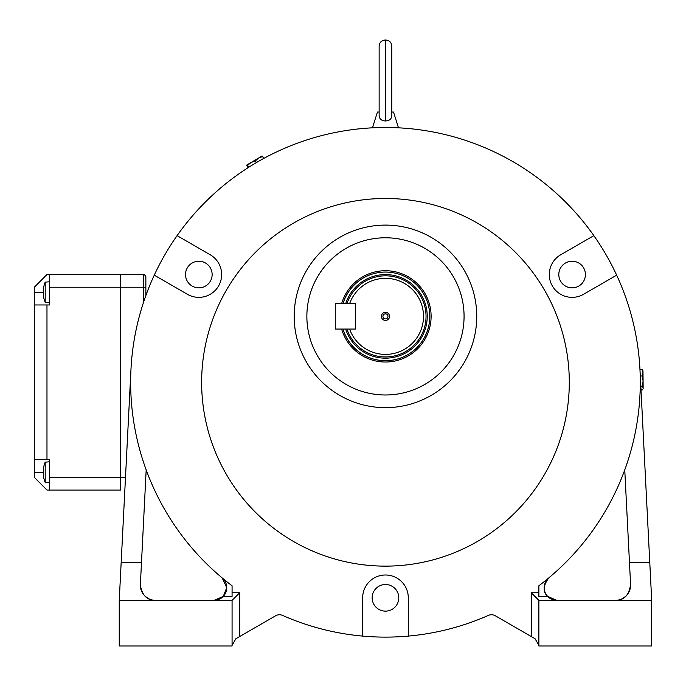 <?xml version="1.0" encoding="UTF-8"?>
<svg xmlns="http://www.w3.org/2000/svg" width="686" height="686" viewBox="0 0 686 686"><rect width="100%" height="100%" fill="white"/><g stroke="black" fill="none" stroke-linecap="round" stroke-linejoin="round"><path stroke-width="1.03" d="M355.554 303.701L335.265 303.701L335.265 329.057L355.554 329.057L355.554 303.701L355.554 329.057L349.611 329.057A38.03 38.03 0 0 0 408.084 346.953A38.03 38.03 0 0 0 408.084 285.796A38.03 38.03 0 0 0 349.611 303.701L355.554 303.701M34.3 477.379L34.3 304.97L46.974 304.97L46.974 459.637L49.512 459.637L49.512 490.061L46.974 490.061L34.3 477.379M49.512 477.379L120.504 477.379L120.504 490.061L120.504 274.537L46.974 274.537L34.3 287.22L34.3 304.97M46.974 304.97L49.512 304.97L49.512 274.537L120.504 274.537L120.504 287.22L49.512 287.22M34.3 459.637L46.974 459.637M120.504 490.061L49.512 490.061M49.512 304.97L49.486 281.766L45.199 282.143A26.394 26.394 -0 0 0 43.69 287.1L43.69 287.1A26.394 26.394 0 0 1 45.199 282.143L45.199 302.44A26.394 26.394 180 0 1 43.69 297.484A26.394 26.394 0 0 0 45.199 302.44L49.486 302.809M49.486 482.833L45.199 482.455A26.394 26.394 180 0 1 43.69 477.507A26.394 26.394 0 0 0 45.199 482.455L45.199 462.167A26.394 26.394 -0 0 0 43.69 467.115L43.69 467.115A26.394 26.394 0 0 1 45.199 462.167L49.486 461.789L49.512 482.833M43.295 474.472A26.368 26.368 -0 0 0 43.724 477.49A26.368 26.368 180 0 1 43.295 474.472L43.724 473.614A25.476 22.801 90 0 1 43.724 471.008L43.295 470.15A26.368 26.368 180 0 1 43.724 467.132M43.724 471.008L43.295 471.008M49.512 274.537L143.331 274.537A2.538 2.538 180 0 1 145.861 277.075A2.538 2.538 -0 0 0 143.331 274.537L143.331 287.22L120.504 287.22L120.504 477.379L125.487 477.379M145.861 295.572L145.861 277.075C144.789 274.743 143.949 273.894 143.331 274.537M43.295 294.457A26.368 26.368 -0 0 0 43.724 297.467A26.368 26.368 180 0 1 43.295 294.457L43.724 293.599A25.476 22.801 90 0 1 43.724 290.984L43.295 290.127A26.368 26.368 180 0 1 43.724 287.108M43.724 290.984L43.295 290.984M643.082 381.03L642.979 370.86L642.173 369.608L642.996 372.781L642.233 375.971L643.082 381.03L642.336 386.107L643.151 387.984L643.082 381.03M643.151 388.61L642.379 389.88L643.151 388.61M640.295 375.988L642.233 375.971M640.81 386.124L642.336 386.107M641.007 389.897L642.379 389.88M639.978 369.625L642.173 369.608M381.416 316.375A4.056 4.056 0 0 0 385.472 320.431A4.056 4.056 0 0 0 389.528 316.375A4.056 4.056 0 0 0 385.472 312.319A4.056 4.056 0 0 0 381.416 316.375M382.934 316.375A2.538 2.538 0 0 0 385.472 318.913A2.538 2.538 0 0 0 388.002 316.375A2.538 2.538 0 0 0 385.472 313.845A2.538 2.538 0 0 0 382.934 316.375M343.017 303.701A44.307 44.307 0 0 1 429.779 316.375A44.307 44.307 0 0 1 343.017 329.057A44.307 44.307 0 0 0 429.779 316.375M346.936 303.701A40.568 40.568 0 0 1 426.04 316.375A40.568 40.568 0 0 1 346.936 329.057A40.568 40.568 0 0 0 426.04 316.375A40.568 40.568 0 0 0 346.936 303.701M341.628 329.057A45.636 45.636 0 0 0 430.859 321.125A45.636 45.636 0 0 0 341.628 303.701M342.949 329.057A44.376 44.376 0 0 0 429.599 320.988A44.376 44.376 0 0 0 342.949 303.701M377.3 394.553A78.598 78.598 0 0 0 463.642 324.547A78.598 78.598 0 0 0 393.644 238.205A78.598 78.598 0 0 0 307.294 308.203A78.598 78.598 0 0 0 377.3 394.553M258.656 158.012L246.823 165L247.483 165.532L251.025 162.522L255.372 160.876L258.656 158.012L262.738 156.519L262.086 155.988L258.656 158.012M246.806 165.009L246.96 165.841L246.823 165M263.844 158.38L262.112 155.988M256.392 162.591L255.372 160.876M248.066 167.701L246.96 165.841M248.572 167.375L247.483 165.532M231.739 585.527L232.074 585.775A254.823 254.823 0 0 1 154.264 275.163L187.415 294.303A22.818 22.818 0 0 0 221.647 274.537A22.818 22.818 0 0 0 210.233 254.78L177.082 235.641A254.823 254.823 0 0 1 640.287 382.299A254.823 254.823 0 0 1 538.87 585.775L538.87 596.451L547.711 596.451C542.703 591.924 543.046 585.758 548.74 577.946A12.674 12.674 0 0 0 556.861 600.353L547.711 596.451M617.469 600.353L615.385 600.353A15.212 15.212 0 0 0 630.58 584.369L630.528 586.581M140.364 584.369A15.212 15.212 0 0 0 140.347 585.141L146.178 469.901M476.753 316.375A91.281 91.281 0 0 0 385.472 225.102A91.281 91.281 0 0 0 294.191 316.375A91.281 91.281 0 0 0 385.472 407.656A91.281 91.281 0 0 0 476.753 316.375M569.294 382.299A183.822 183.822 0 0 0 385.472 198.477A183.822 183.822 0 0 0 201.641 382.299A183.822 183.822 0 0 0 385.472 566.13A183.822 183.822 0 0 0 569.294 382.299M222.204 577.946L226.757 587.679A12.674 12.674 0 0 0 222.204 577.946M154.264 275.163A254.823 254.823 0 0 1 177.082 235.641M398.78 597.823A13.308 13.308 0 0 1 385.472 611.132A13.308 13.308 0 0 1 372.155 597.823A13.308 13.308 0 0 1 385.472 584.506A13.308 13.308 0 0 1 398.78 597.823M212.137 274.537A13.308 13.308 0 0 1 198.829 287.854A13.308 13.308 0 0 1 185.512 274.537A13.308 13.308 0 0 1 198.829 261.229A13.308 13.308 0 0 1 212.137 274.537M585.424 274.537A13.308 13.308 0 0 1 572.115 287.854A13.308 13.308 0 0 1 558.807 274.537A13.308 13.308 0 0 1 572.115 261.229A13.308 13.308 0 0 1 585.424 274.537M306.865 316.375A78.598 78.598 0 0 0 385.472 394.982A78.598 78.598 0 0 0 464.07 316.375A78.598 78.598 0 0 0 385.472 237.776A78.598 78.598 0 0 0 306.865 316.375M593.853 235.641L560.702 254.78A22.818 22.818 0 0 0 552.35 285.951A22.818 22.818 0 0 0 583.529 294.303L616.671 275.163M223.233 596.451L214.075 600.353A12.674 12.674 0 0 0 226.757 587.679L223.233 596.451L232.074 596.451L232.074 585.775M538.87 645.312L535.063 638.726L495.301 615.771A7.606 7.606 0 0 0 488.423 615.393A254.823 254.823 0 0 1 408.29 636.093L408.29 597.823A22.818 22.818 0 0 0 385.472 574.997A22.818 22.818 0 0 0 362.654 597.823L362.654 636.093A254.823 254.823 0 0 1 282.521 615.393A7.606 7.606 0 0 0 275.643 615.771L235.873 638.726L232.074 645.312M223.001 596.683L220.995 598.303M217.385 599.916L215.738 600.25M555.197 600.25L553.551 599.916M549.94 598.303L547.942 596.683M624.757 469.901L630.58 584.369C629.242 594.368 624.792 599.658 617.211 600.241M629.456 562.323L649.771 562.323L651.7 600.353L651.7 645.998L538.87 645.998L538.87 600.353L651.7 600.353L639.961 369.368M141.479 562.323L121.173 562.323L119.244 600.353L232.074 600.353L232.074 645.998L119.244 645.998L119.244 600.353L130.975 369.368M153.724 600.241C146.435 599.675 141.976 594.642 140.347 585.141A15.212 15.212 0 0 0 155.559 600.353L153.467 600.353M408.29 636.093A254.823 254.823 0 0 1 362.654 636.093M538.87 600.353L531.264 592.747L538.87 592.747M232.074 600.353L239.68 592.747L239.68 636.531M629.233 591.435L626.73 595.277M625.975 596.065L623.025 598.295M620.993 599.281L619.998 599.641M617.203 600.25L616.714 600.301M154.933 600.344L153.733 600.25M150.92 599.633L149.882 599.264M147.927 598.303L145.089 596.177M143.494 594.419L141.745 591.521M140.69 588.365L140.501 587.345M385.721 40.002L385.215 40.002L385.215 120.959L385.721 120.959L385.721 40.002C389.416 40.363 391.449 42.395 391.809 46.091L391.809 112.041L393.507 112.041L398.48 127.81M385.215 120.959C381.442 120.719 379.409 118.961 379.135 115.685L379.135 81.205L379.135 112.041L377.437 112.041L372.455 127.81M379.135 81.205L379.135 46.091C379.495 42.395 381.519 40.363 385.215 40.002M391.809 115.685L391.809 49.769L391.809 115.685C391.526 118.961 389.502 120.719 385.721 120.959M43.69 292.287L34.3 292.287M43.69 472.311L34.3 472.311M145.861 287.22L143.331 287.22L143.331 302.929M345.667 303.701A41.769 41.769 0 0 1 427.241 316.375A41.769 41.769 0 0 1 345.667 329.057M232.074 592.747L239.68 592.747M531.264 636.531L531.264 592.747"/></g></svg>

